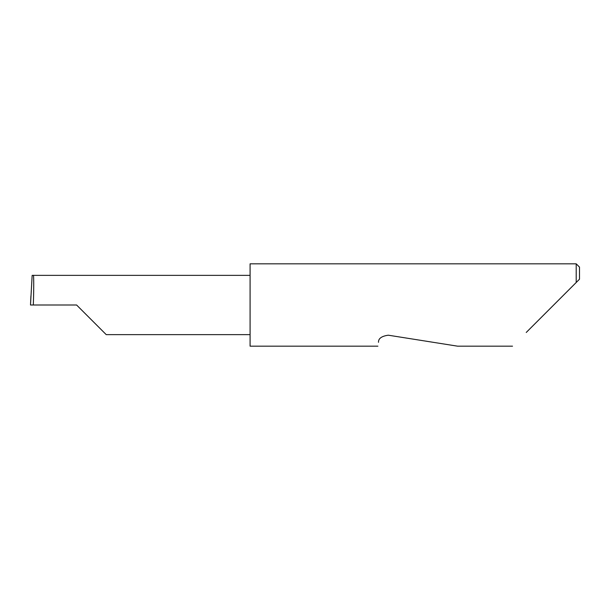<?xml version="1.0" encoding="UTF-8"?>
<svg xmlns="http://www.w3.org/2000/svg" width="610" height="610" viewBox="0 0 610 610"><rect width="100%" height="100%" fill="white"/><g stroke="black" fill="none" stroke-linecap="round" stroke-linejoin="round"><path stroke-width="0.91" d="M76.593 305L106.231 334.638L76.593 305L106.231 334.638L76.593 305L33.314 305C33.87 290.337 33.87 274.042 33.314 275.362L32.155 275.362L30.5 305L33.314 305M378.49 342.317C377.681 347.425 377.681 347.425 378.49 342.317C378.307 338.535 381.57 336.163 388.288 335.195L457.614 346.175L388.288 335.195M526.232 332.465L576.206 282.491L576.206 263.825L250.085 263.825L250.085 346.175L377.88 346.175M30.5 305L31.148 305L30.5 305L30.912 296.041M579.5 279.197L576.206 282.491L579.5 279.197L579.5 267.119L576.206 263.825M250.085 275.362L33.314 275.362M106.231 334.638L250.085 334.638M512.522 346.175L457.614 346.175"/></g></svg>
